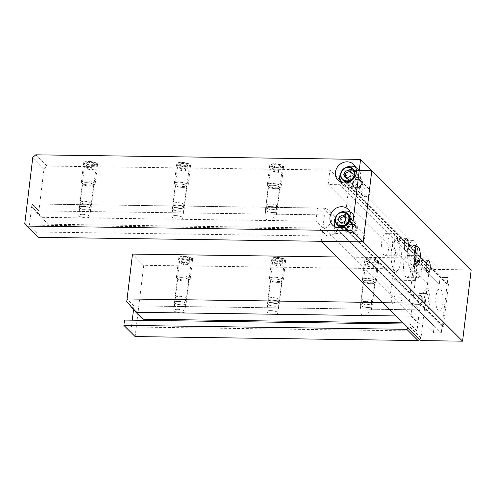 <?xml version="1.0" encoding="UTF-8"?>
<svg xmlns="http://www.w3.org/2000/svg" width="496" height="496" viewBox="0 0 496 496"><rect width="100%" height="100%" fill="white"/><g stroke="black" fill="none" stroke-linecap="round" stroke-linejoin="round"><path stroke-width="0.37" stroke-dasharray="2.48 1.86" d="M403.781 263.14A11.024 3.652 -89.2 0 1 407.365 255.552A11.024 3.652 -89.2 0 1 410.638 269.998A11.024 3.652 -89.2 0 1 407.055 277.593A11.024 3.652 -89.2 0 1 403.781 263.14M414.693 263.295A11.024 3.652 -89.2 0 1 418.277 255.7A11.024 3.652 -89.2 0 1 421.557 270.153A11.024 3.652 -89.2 0 1 417.967 277.741A11.024 3.652 -89.2 0 1 414.693 263.295M416.181 264.783A6.243 2.071 -89.2 0 1 418.209 260.481A6.243 2.071 -89.2 0 1 420.069 268.665A6.243 2.071 -89.2 0 1 418.035 272.967A6.243 2.071 -89.2 0 1 416.181 264.783M381.827 241.211A11.024 3.652 -89.2 0 1 385.411 233.616A11.024 3.652 -89.2 0 1 388.69 248.062A11.024 3.652 -89.2 0 1 385.101 255.657A11.024 3.652 -89.2 0 1 381.827 241.211M392.739 241.36A11.024 3.652 -89.2 0 1 396.329 233.771A11.024 3.652 -89.2 0 1 399.602 248.217A11.024 3.652 -89.2 0 1 396.019 255.812A11.024 3.652 -89.2 0 1 392.739 241.36M394.227 242.848A6.243 2.071 -89.2 0 1 396.261 238.545A6.243 2.071 -89.2 0 1 398.114 246.729A6.243 2.071 -89.2 0 1 396.081 251.032A6.243 2.071 -89.2 0 1 394.227 242.848M391.431 250.802A15.432 5.115 -89.2 0 1 396.453 240.176A15.432 5.115 -89.2 0 1 401.035 260.4A15.432 5.115 -89.2 0 1 396.019 271.033A15.432 5.115 -89.2 0 1 391.431 250.802M408.065 251.038A15.432 5.115 -89.2 0 1 413.087 240.411A15.432 5.115 -89.2 0 1 417.669 260.636A15.432 5.115 -89.2 0 1 412.653 271.262A15.432 5.115 -89.2 0 1 408.065 251.038M414.935 262.613A9.381 3.112 -89.2 0 1 412.74 265.217A9.381 3.112 -89.2 0 1 409.95 252.923A9.381 3.112 -89.2 0 1 413.001 246.456A9.381 3.112 -89.2 0 1 415.127 249.122M359.885 241.571A4.582 4.117 -45 0 0 364.275 238.799A4.582 4.117 -45 0 0 363.649 233.976A4.582 4.117 -45 0 0 360.939 232.86A4.582 4.117 -45 0 0 356.55 235.631A4.582 4.117 -45 0 0 357.176 240.455A4.582 4.117 -45 0 0 359.885 241.571M351.156 232.847A4.582 4.117 -45 0 0 355.545 230.082A4.582 4.117 -45 0 0 354.925 225.252A4.582 4.117 -45 0 0 352.21 224.136A4.582 4.117 -45 0 0 347.82 226.908A4.582 4.117 -45 0 0 348.446 231.737A4.582 4.117 -45 0 0 351.156 232.847M365.316 196.701A4.582 4.117 -45 0 0 369.706 193.936A4.582 4.117 -45 0 0 369.08 189.106A4.582 4.117 -45 0 0 366.37 187.996A4.582 4.117 -45 0 0 361.981 190.762A4.582 4.117 -45 0 0 362.601 195.591A4.582 4.117 -45 0 0 365.316 196.701M356.587 187.984A4.582 4.117 -45 0 0 360.976 185.213A4.582 4.117 -45 0 0 360.35 180.389A4.582 4.117 -45 0 0 357.641 179.273A4.582 4.117 -45 0 0 353.251 182.044A4.582 4.117 -45 0 0 353.871 186.868A4.582 4.117 -45 0 0 356.587 187.984M321.272 241.285L323.026 226.771L334.812 226.932L334.019 233.529L341.874 233.641L342.674 227.044L343.982 227.063L349.091 184.834L347.783 184.816L348.583 178.219L340.721 178.107L339.927 184.71L328.135 184.543L329.89 170.029L371.808 170.618L46.959 166.048L35.724 154.82M420.664 340.591L422.418 326.077L323.026 226.771M390.439 294.122L402.231 294.289L401.431 300.886L409.287 300.998L415.995 245.576L408.134 245.464L407.34 252.061L395.548 251.9L390.439 294.122L422.418 326.077L434.205 326.238L334.812 226.932M402.231 294.289L434.205 326.238L433.411 332.835L441.266 332.946L442.066 326.349L443.374 326.368L448.483 284.14L447.175 284.121L447.975 277.524L440.113 277.413L439.313 284.016L427.527 283.848L422.418 326.077L434.205 326.238L433.411 332.835L334.019 233.529M401.431 300.886L433.411 332.835L441.266 332.946L341.874 233.641M442.066 326.349L342.674 227.044M443.374 326.368L343.982 227.063M448.483 284.14L349.091 184.834M447.175 284.121L347.783 184.816M409.287 300.998L441.266 332.946L447.975 277.524L348.583 178.219M415.995 245.576L447.975 277.524L440.113 277.413L340.721 178.107M408.134 245.464L440.113 277.413L439.313 284.016L339.927 184.71M407.34 252.061L439.313 284.016L427.527 283.848L328.135 184.543M395.548 251.9L427.527 283.848L429.282 269.334L329.89 170.029M429.282 269.334L471.2 269.923M438.16 310.614A11.11 3.683 90.8 0 0 439.276 311.166A11.11 3.683 90.8 0 0 443.046 301.828A11.11 3.683 90.8 0 0 440.715 289.497A11.11 3.683 90.8 0 0 439.592 288.951A11.11 3.683 90.8 0 0 435.823 298.282A11.11 3.683 90.8 0 0 438.16 310.614M425.06 310.428A11.11 3.683 90.8 0 0 426.182 310.98A11.11 3.683 90.8 0 0 429.951 301.649A11.11 3.683 90.8 0 0 427.614 289.317A11.11 3.683 90.8 0 0 426.492 288.765A11.11 3.683 90.8 0 0 422.722 298.096A11.11 3.683 90.8 0 0 425.06 310.428M425.618 305.809A6.25 2.071 90.8 0 0 426.25 306.119A6.25 2.071 90.8 0 0 428.37 300.867A6.25 2.071 90.8 0 0 427.056 293.936A6.25 2.071 90.8 0 0 426.424 293.626A6.25 2.071 90.8 0 0 424.303 298.871A6.25 2.071 90.8 0 0 425.618 305.809M419.07 305.716A6.25 2.071 90.8 0 0 419.697 306.026A6.25 2.071 90.8 0 0 421.817 300.781A6.25 2.071 90.8 0 0 420.503 293.843A6.25 2.071 90.8 0 0 419.876 293.533A6.25 2.071 90.8 0 0 417.756 298.784A6.25 2.071 90.8 0 0 419.07 305.716M396.112 271.244A4.582 1.519 -89.2 0 1 397.079 276.334A4.582 1.519 -89.2 0 1 395.523 280.184A4.582 1.519 -89.2 0 1 395.058 279.955A4.582 1.519 -89.2 0 1 394.097 274.871A4.582 1.519 -89.2 0 1 395.653 271.021A4.582 1.519 -89.2 0 1 396.112 271.244M415.76 271.523A4.582 1.519 -89.2 0 1 416.727 276.607A4.582 1.519 -89.2 0 1 415.171 280.457A4.582 1.519 -89.2 0 1 414.706 280.234A4.582 1.519 -89.2 0 1 413.745 275.144A4.582 1.519 -89.2 0 1 415.301 271.293A4.582 1.519 -89.2 0 1 415.76 271.523M362.75 183.452A6.25 5.611 -45 0 0 361.268 178.951A6.25 5.611 -45 0 0 355.068 177.928A6.25 5.611 -45 0 0 350.957 183.284A6.25 5.611 -45 0 0 352.439 187.792A6.25 5.611 -45 0 0 358.639 188.809A6.25 5.611 -45 0 0 362.75 183.452M352.526 183.563A4.861 4.365 135 0 1 357.672 179.006A4.861 4.365 135 0 1 361.702 183.694A4.861 4.365 135 0 1 356.556 188.251A4.861 4.365 135 0 1 352.526 183.563M356.091 176.805A6.25 5.611 -45 0 0 354.615 172.298A6.25 5.611 -45 0 0 348.415 171.281A6.25 5.611 -45 0 0 344.305 176.638A6.25 5.611 -45 0 0 345.78 181.139A6.25 5.611 -45 0 0 351.986 182.162A6.25 5.611 -45 0 0 356.091 176.805M340.566 182.044A11.11 9.976 -45 0 0 342.345 184.58A11.11 9.976 -45 0 0 353.375 186.391A11.11 9.976 -45 0 0 360.679 176.867A11.11 9.976 -45 0 0 358.05 168.863A11.11 9.976 -45 0 0 355.514 167.078M346.233 167.419A11.11 9.976 -45 0 0 340.895 172.763M357.318 228.315A6.25 5.611 -45 0 0 355.843 223.814A6.25 5.611 -45 0 0 349.637 222.797A6.25 5.611 -45 0 0 345.532 228.154A6.25 5.611 -45 0 0 347.008 232.655A6.25 5.611 -45 0 0 353.208 233.672A6.25 5.611 -45 0 0 357.318 228.315M347.095 228.427A4.861 4.365 135 0 1 352.241 223.876A4.861 4.365 135 0 1 356.271 228.557A4.861 4.365 135 0 1 351.125 233.114A4.861 4.365 135 0 1 347.095 228.427M350.666 221.669A6.25 5.611 -45 0 0 349.184 217.167A6.25 5.611 -45 0 0 342.984 216.144A6.25 5.611 -45 0 0 338.873 221.501A6.25 5.611 -45 0 0 340.355 226.002A6.25 5.611 -45 0 0 346.555 227.025A6.25 5.611 -45 0 0 350.666 221.669M335.135 226.908A11.11 9.976 -45 0 0 336.92 229.443A11.11 9.976 -45 0 0 347.944 231.254A11.11 9.976 -45 0 0 355.248 221.731A11.11 9.976 -45 0 0 352.619 213.726A11.11 9.976 -45 0 0 350.083 211.947M340.802 212.282A11.11 9.976 -45 0 0 335.463 217.626M271.157 165.794A5.834 1.686 6.9 0 1 270.872 165.174A5.834 1.686 6.9 0 1 275.838 164.102A5.834 1.686 6.9 0 1 282.162 165.949A5.834 1.686 6.9 0 1 282.447 166.575A5.834 1.686 6.9 0 1 277.481 167.642A5.834 1.686 6.9 0 1 271.157 165.794M265.732 210.664A5.834 1.686 6.9 0 1 265.441 210.037A5.834 1.686 6.9 0 1 270.413 208.965A5.834 1.686 6.9 0 1 276.731 210.812A5.834 1.686 6.9 0 1 277.022 211.439A5.834 1.686 6.9 0 1 272.05 212.511A5.834 1.686 6.9 0 1 265.732 210.664M178.157 164.486A5.834 1.686 6.9 0 1 177.872 163.866A5.834 1.686 6.9 0 1 182.838 162.793A5.834 1.686 6.9 0 1 189.162 164.641A5.834 1.686 6.9 0 1 189.447 165.267A5.834 1.686 6.9 0 1 184.475 166.334A5.834 1.686 6.9 0 1 178.157 164.486M172.726 209.355A5.834 1.686 6.9 0 1 172.441 208.729A5.834 1.686 6.9 0 1 177.413 207.657A5.834 1.686 6.9 0 1 183.731 209.504A5.834 1.686 6.9 0 1 184.016 210.13A5.834 1.686 6.9 0 1 179.05 211.203A5.834 1.686 6.9 0 1 172.726 209.355M85.157 163.178A5.834 1.686 6.9 0 1 84.866 162.558A5.834 1.686 6.9 0 1 89.838 161.485A5.834 1.686 6.9 0 1 96.162 163.333A5.834 1.686 6.9 0 1 96.447 163.959A5.834 1.686 6.9 0 1 91.475 165.025A5.834 1.686 6.9 0 1 85.157 163.178M79.726 208.047A5.834 1.686 6.9 0 1 79.441 207.421A5.834 1.686 6.9 0 1 84.407 206.348A5.834 1.686 6.9 0 1 90.731 208.196A5.834 1.686 6.9 0 1 91.016 208.822A5.834 1.686 6.9 0 1 86.05 209.895A5.834 1.686 6.9 0 1 79.726 208.047M29.444 225.079L320.236 229.171A11.11 9.976 135 0 0 331.991 218.761A11.11 9.976 135 0 0 329.363 210.757A11.11 9.976 135 0 0 322.791 208.06L31.998 203.968L317.552 207.985L315.952 221.179L40.877 217.31L31.676 206.609L31.998 203.968L38.911 210.874L324.465 214.892L322.865 228.086L47.79 224.217L38.589 213.516L38.911 210.874L329.704 214.966A11.11 9.976 135 0 1 336.276 217.663A11.11 9.976 135 0 1 338.904 225.668A11.11 9.976 135 0 1 327.149 236.077L36.357 231.992L29.444 225.079L31.998 203.968L38.911 210.874L44.02 168.652L32.786 157.424M38.335 237.305L24.8 223.405M36.034 234.627L36.357 231.992M44.02 168.652L46.959 166.048M392.801 303.763A4.582 1.519 90.8 0 0 393.26 303.986A4.582 1.519 90.8 0 0 394.816 300.142A4.582 1.519 90.8 0 0 393.855 295.052A4.582 1.519 90.8 0 0 393.39 294.829A4.582 1.519 90.8 0 0 392.454 295.759A4.582 1.519 90.8 0 0 392.355 303.031A4.582 1.519 90.8 0 0 392.801 303.763M419.263 304.135A4.582 1.519 90.8 0 0 419.721 304.364A4.582 1.519 90.8 0 0 421.278 300.514A4.582 1.519 90.8 0 0 420.317 295.424A4.582 1.519 90.8 0 0 419.852 295.201A4.582 1.519 90.8 0 0 418.295 299.045A4.582 1.519 90.8 0 0 419.263 304.135M284.233 259.631A5.834 1.686 6.9 0 1 284.518 260.251A5.834 1.686 6.9 0 1 279.546 261.324A5.834 1.686 6.9 0 1 273.228 259.476A5.834 1.686 6.9 0 1 272.936 258.85A5.834 1.686 6.9 0 1 277.909 257.784A5.834 1.686 6.9 0 1 284.233 259.631M278.802 304.494A5.834 1.686 6.9 0 1 279.087 305.121A5.834 1.686 6.9 0 1 274.121 306.187A5.834 1.686 6.9 0 1 267.797 304.339A5.834 1.686 6.9 0 1 267.511 303.719A5.834 1.686 6.9 0 1 272.478 302.647A5.834 1.686 6.9 0 1 278.802 304.494M191.227 258.323A5.834 1.686 6.9 0 1 191.518 258.943A5.834 1.686 6.9 0 1 186.546 260.016A5.834 1.686 6.9 0 1 180.228 258.168A5.834 1.686 6.9 0 1 179.936 257.542A5.834 1.686 6.9 0 1 184.909 256.475A5.834 1.686 6.9 0 1 191.227 258.323M185.802 303.186A5.834 1.686 6.9 0 1 186.087 303.812A5.834 1.686 6.9 0 1 181.114 304.879A5.834 1.686 6.9 0 1 174.797 303.031A5.834 1.686 6.9 0 1 174.511 302.411A5.834 1.686 6.9 0 1 179.478 301.339A5.834 1.686 6.9 0 1 185.802 303.186M377.233 260.939A5.834 1.686 6.9 0 1 377.518 261.559A5.834 1.686 6.9 0 1 372.552 262.632A5.834 1.686 6.9 0 1 366.228 260.784A5.834 1.686 6.9 0 1 365.943 260.158A5.834 1.686 6.9 0 1 370.909 259.092A5.834 1.686 6.9 0 1 377.233 260.939M371.802 305.803A5.834 1.686 6.9 0 1 372.093 306.429A5.834 1.686 6.9 0 1 367.121 307.495A5.834 1.686 6.9 0 1 360.797 305.648A5.834 1.686 6.9 0 1 360.511 305.028A5.834 1.686 6.9 0 1 365.484 303.955A5.834 1.686 6.9 0 1 371.802 305.803M132.246 320.174L131.428 326.976L416.981 330.993L419.535 309.882L412.616 302.969L417.731 260.747L415.431 258.069L426.665 269.297L143.728 265.317L135.11 336.573M132.494 254.088L143.728 265.317M415.431 258.069L336.964 256.965M404.06 324L410.062 324.086L409.746 326.721L420.98 337.95L428.966 271.969L426.665 269.297M408.177 328.116L409.746 326.721M419.411 339.338L420.98 337.95M416.981 330.993L410.062 324.086M417.731 260.747L428.966 271.969M131.428 326.976L124.508 320.069M142.86 319.207L133.66 308.5L133.982 305.865L419.535 309.882L133.982 305.865L133.542 309.498M133.982 305.865L127.069 298.958L133.982 305.865M411.023 316.169L417.936 323.076L419.535 309.882L412.616 302.969L382.59 302.548L412.616 302.969L411.023 316.169L396.006 315.958M178.572 301.382A5.555 1.606 6.9 0 1 185.814 303.775A5.555 1.606 6.9 0 1 182.026 304.835A5.555 1.606 6.9 0 1 174.784 302.442A5.555 1.606 6.9 0 1 178.572 301.382M177.611 309.299A5.555 1.606 6.9 0 1 184.853 311.693A5.555 1.606 6.9 0 1 181.071 312.753A5.555 1.606 6.9 0 1 173.829 310.36A5.555 1.606 6.9 0 1 177.611 309.299M271.572 302.69A5.555 1.606 6.9 0 1 278.814 305.083A5.555 1.606 6.9 0 1 275.026 306.144A5.555 1.606 6.9 0 1 267.784 303.75A5.555 1.606 6.9 0 1 271.572 302.69M270.611 310.608A5.555 1.606 6.9 0 1 277.853 313.001A5.555 1.606 6.9 0 1 274.071 314.061A5.555 1.606 6.9 0 1 266.829 311.668A5.555 1.606 6.9 0 1 270.611 310.608M364.572 303.998A5.555 1.606 6.9 0 1 371.814 306.392A5.555 1.606 6.9 0 1 368.032 307.452A5.555 1.606 6.9 0 1 360.784 305.059A5.555 1.606 6.9 0 1 364.572 303.998M363.611 311.916A5.555 1.606 6.9 0 1 370.859 314.309A5.555 1.606 6.9 0 1 367.071 315.369A5.555 1.606 6.9 0 1 359.829 312.976A5.555 1.606 6.9 0 1 363.611 311.916M417.936 323.076L402.919 322.865M133.66 308.5L126.747 301.593M83.502 206.392A5.555 1.606 6.9 0 1 90.743 208.791A5.555 1.606 6.9 0 1 86.955 209.851A5.555 1.606 6.9 0 1 79.713 207.452A5.555 1.606 6.9 0 1 83.502 206.392M82.541 214.309A5.555 1.606 6.9 0 1 89.782 216.709A5.555 1.606 6.9 0 1 86 217.769A5.555 1.606 6.9 0 1 78.759 215.369A5.555 1.606 6.9 0 1 82.541 214.309M176.502 207.7A5.555 1.606 6.9 0 1 183.743 210.099A5.555 1.606 6.9 0 1 179.955 211.16A5.555 1.606 6.9 0 1 172.713 208.76A5.555 1.606 6.9 0 1 176.502 207.7M175.541 215.617A5.555 1.606 6.9 0 1 182.782 218.017A5.555 1.606 6.9 0 1 179 219.077A5.555 1.606 6.9 0 1 171.759 216.678A5.555 1.606 6.9 0 1 175.541 215.617M269.502 209.008A5.555 1.606 6.9 0 1 276.743 211.408A5.555 1.606 6.9 0 1 272.961 212.468A5.555 1.606 6.9 0 1 265.72 210.068A5.555 1.606 6.9 0 1 269.502 209.008M268.547 216.926A5.555 1.606 6.9 0 1 275.788 219.325A5.555 1.606 6.9 0 1 272 220.385A5.555 1.606 6.9 0 1 264.759 217.986A5.555 1.606 6.9 0 1 268.547 216.926M324.465 214.892L317.552 207.985M322.865 228.086L315.952 221.179M47.79 224.217L40.877 217.31M38.589 213.516L31.676 206.609M182.348 302.194A5.555 1.606 6.9 0 1 175.107 299.801A5.555 1.606 6.9 0 1 178.889 298.741A5.555 1.606 6.9 0 1 186.13 301.14A5.555 1.606 6.9 0 1 182.348 302.194M184.903 281.083A5.555 1.606 6.9 0 1 177.661 278.69A5.555 1.606 6.9 0 1 181.443 277.63A5.555 1.606 6.9 0 1 188.685 280.023A5.555 1.606 6.9 0 1 184.903 281.083M179.378 296.279A4.997 1.445 6.9 0 1 185.901 298.431A4.997 1.445 6.9 0 1 182.491 299.386A4.997 1.445 6.9 0 1 175.975 297.228A4.997 1.445 6.9 0 1 179.378 296.279M179.062 298.914A4.997 1.445 6.9 0 1 185.578 301.072A4.997 1.445 6.9 0 1 182.175 302.027A4.997 1.445 6.9 0 1 175.652 299.869A4.997 1.445 6.9 0 1 179.062 298.914M269.44 302.368A5.555 1.606 6.9 0 1 268.107 301.109A5.555 1.606 6.9 0 1 271.789 300.049A5.555 1.606 6.9 0 1 277.803 301.19A5.555 1.606 6.9 0 1 279.13 302.448A5.555 1.606 6.9 0 1 275.447 303.509A5.555 1.606 6.9 0 1 269.44 302.368M271.994 281.257A5.555 1.606 6.9 0 1 270.661 279.998A5.555 1.606 6.9 0 1 274.344 278.938A5.555 1.606 6.9 0 1 280.358 280.073A5.555 1.606 6.9 0 1 281.691 281.331A5.555 1.606 6.9 0 1 278.002 282.391A5.555 1.606 6.9 0 1 271.994 281.257A5.555 1.606 -173.1 0 0 281.375 281.784A5.555 1.606 -173.1 0 0 280.358 280.073A5.555 1.606 -173.1 0 0 273.569 278.95A5.555 1.606 -173.1 0 0 270.859 280.513A5.555 1.606 -173.1 0 0 271.994 281.257M277.704 298.604A4.997 1.445 6.9 0 1 278.901 299.739A4.997 1.445 6.9 0 1 275.584 300.694A4.997 1.445 6.9 0 1 270.171 299.671A4.997 1.445 6.9 0 1 268.975 298.536A4.997 1.445 6.9 0 1 272.292 297.581A4.997 1.445 6.9 0 1 277.704 298.604M277.382 301.246A4.997 1.445 6.9 0 1 278.578 302.38A4.997 1.445 6.9 0 1 275.261 303.335A4.997 1.445 6.9 0 1 269.855 302.312A4.997 1.445 6.9 0 1 268.658 301.177A4.997 1.445 6.9 0 1 271.975 300.223A4.997 1.445 6.9 0 1 277.382 301.246M362.44 303.676A5.555 1.606 6.9 0 1 361.107 302.417A5.555 1.606 6.9 0 1 364.789 301.357A5.555 1.606 6.9 0 1 370.803 302.498A5.555 1.606 6.9 0 1 372.136 303.757A5.555 1.606 6.9 0 1 368.447 304.817A5.555 1.606 6.9 0 1 362.44 303.676M364.994 282.565A5.555 1.606 6.9 0 1 363.661 281.306A5.555 1.606 6.9 0 1 367.35 280.246A5.555 1.606 6.9 0 1 373.358 281.381A5.555 1.606 6.9 0 1 374.691 282.639A5.555 1.606 6.9 0 1 371.002 283.7A5.555 1.606 6.9 0 1 364.994 282.565A5.555 1.606 -173.1 0 0 374.375 283.092A5.555 1.606 -173.1 0 0 373.358 281.381A5.555 1.606 -173.1 0 0 366.575 280.259A5.555 1.606 -173.1 0 0 363.859 281.821A5.555 1.606 -173.1 0 0 364.994 282.565M370.704 299.913A4.997 1.445 6.9 0 1 371.901 301.047A4.997 1.445 6.9 0 1 368.584 302.002A4.997 1.445 6.9 0 1 363.177 300.979A4.997 1.445 6.9 0 1 361.975 299.844A4.997 1.445 6.9 0 1 365.292 298.89A4.997 1.445 6.9 0 1 370.704 299.913M370.382 302.554A4.997 1.445 6.9 0 1 371.585 303.688A4.997 1.445 6.9 0 1 368.268 304.643A4.997 1.445 6.9 0 1 362.855 303.62A4.997 1.445 6.9 0 1 361.658 302.486A4.997 1.445 6.9 0 1 364.975 301.531A4.997 1.445 6.9 0 1 370.382 302.554M91.041 205.933A5.555 1.606 6.9 0 1 91.059 206.15A5.555 1.606 6.9 0 1 85.715 207.117A5.555 1.606 6.9 0 1 80.054 205.028A5.555 1.606 6.9 0 1 80.036 204.817A5.555 1.606 6.9 0 1 85.38 203.85A5.555 1.606 6.9 0 1 91.041 205.933M93.595 184.822A5.555 1.606 6.9 0 1 93.614 185.039A5.555 1.606 6.9 0 1 88.269 186.006A5.555 1.606 6.9 0 1 82.609 183.917A5.555 1.606 6.9 0 1 82.59 183.7A5.555 1.606 6.9 0 1 87.935 182.733A5.555 1.606 6.9 0 1 93.595 184.822M80.922 202.436A4.997 1.445 6.9 0 1 80.904 202.244A4.997 1.445 6.9 0 1 85.715 201.37A4.997 1.445 6.9 0 1 90.811 203.248A4.997 1.445 6.9 0 1 90.83 203.447A4.997 1.445 6.9 0 1 86.019 204.315A4.997 1.445 6.9 0 1 80.922 202.436M80.606 205.077A4.997 1.445 6.9 0 1 80.588 204.879A4.997 1.445 6.9 0 1 85.399 204.011A4.997 1.445 6.9 0 1 90.489 205.89A4.997 1.445 6.9 0 1 90.508 206.082A4.997 1.445 6.9 0 1 85.696 206.956A4.997 1.445 6.9 0 1 80.606 205.077M174.369 207.384A5.555 1.606 6.9 0 1 173.036 206.125A5.555 1.606 6.9 0 1 176.719 205.065A5.555 1.606 6.9 0 1 182.733 206.2A5.555 1.606 6.9 0 1 184.066 207.458A5.555 1.606 6.9 0 1 180.377 208.518A5.555 1.606 6.9 0 1 174.369 207.384M176.923 186.267A5.555 1.606 6.9 0 1 175.59 185.008A5.555 1.606 6.9 0 1 179.273 183.948A5.555 1.606 6.9 0 1 185.287 185.089A5.555 1.606 6.9 0 1 186.62 186.347A5.555 1.606 6.9 0 1 182.931 187.407A5.555 1.606 6.9 0 1 176.923 186.267A5.555 1.606 -173.1 0 0 186.304 186.794A5.555 1.606 -173.1 0 0 185.287 185.089A5.555 1.606 -173.1 0 0 178.504 183.966A5.555 1.606 -173.1 0 0 175.789 185.523A5.555 1.606 -173.1 0 0 176.923 186.267M182.633 203.62A4.997 1.445 6.9 0 1 183.83 204.755A4.997 1.445 6.9 0 1 180.513 205.71A4.997 1.445 6.9 0 1 175.107 204.687A4.997 1.445 6.9 0 1 173.904 203.552A4.997 1.445 6.9 0 1 177.221 202.597A4.997 1.445 6.9 0 1 182.633 203.62M182.311 206.262A4.997 1.445 6.9 0 1 183.514 207.39A4.997 1.445 6.9 0 1 180.197 208.345A4.997 1.445 6.9 0 1 174.784 207.322A4.997 1.445 6.9 0 1 173.588 206.187A4.997 1.445 6.9 0 1 176.905 205.232A4.997 1.445 6.9 0 1 182.311 206.262M267.369 208.692A5.555 1.606 6.9 0 1 266.036 207.433A5.555 1.606 6.9 0 1 269.725 206.373A5.555 1.606 6.9 0 1 275.733 207.508A5.555 1.606 6.9 0 1 277.066 208.766A5.555 1.606 6.9 0 1 273.377 209.827A5.555 1.606 6.9 0 1 267.369 208.692M269.923 187.575A5.555 1.606 6.9 0 1 268.59 186.316A5.555 1.606 6.9 0 1 272.279 185.256A5.555 1.606 6.9 0 1 278.287 186.397A5.555 1.606 6.9 0 1 279.62 187.655A5.555 1.606 6.9 0 1 275.931 188.716A5.555 1.606 6.9 0 1 269.923 187.575A5.555 1.606 -173.1 0 0 279.304 188.102A5.555 1.606 -173.1 0 0 278.287 186.397A5.555 1.606 -173.1 0 0 271.504 185.275A5.555 1.606 -173.1 0 0 268.789 186.831A5.555 1.606 -173.1 0 0 269.923 187.575M275.633 204.929A4.997 1.445 6.9 0 1 276.83 206.063A4.997 1.445 6.9 0 1 273.513 207.018A4.997 1.445 6.9 0 1 268.107 205.995A4.997 1.445 6.9 0 1 266.904 204.86A4.997 1.445 6.9 0 1 270.227 203.906A4.997 1.445 6.9 0 1 275.633 204.929M275.317 207.57A4.997 1.445 6.9 0 1 276.514 208.698A4.997 1.445 6.9 0 1 273.197 209.653A4.997 1.445 6.9 0 1 267.784 208.63A4.997 1.445 6.9 0 1 266.588 207.495A4.997 1.445 6.9 0 1 269.905 206.541A4.997 1.445 6.9 0 1 275.317 207.57M350.17 216.182A7.638 6.857 -45 0 0 342.587 214.935A7.638 6.857 -45 0 0 337.565 221.483A7.638 6.857 -45 0 0 339.369 226.988M340.337 227.776A7.638 6.857 -45 0 0 347.572 227.943A7.638 6.857 -45 0 0 351.974 221.687A7.638 6.857 -45 0 0 350.957 217.149M347.752 228.439A4.166 3.739 -45 0 0 348.738 231.44A4.166 3.739 -45 0 0 352.873 232.122A4.166 3.739 -45 0 0 355.613 228.551A4.166 3.739 -45 0 0 354.628 225.544A4.166 3.739 -45 0 0 350.492 224.868A4.166 3.739 -45 0 0 347.752 228.439M340.839 221.532A4.166 3.739 -45 0 0 341.825 224.533A4.166 3.739 -45 0 0 345.96 225.209A4.166 3.739 -45 0 0 348.7 221.638A4.166 3.739 -45 0 0 347.715 218.637A4.166 3.739 -45 0 0 343.579 217.961A4.166 3.739 -45 0 0 340.839 221.532M339.878 221.793L339.828 222.22L342.99 224.254L346.636 222.326L345.34 221.03M342.99 224.254L341.694 222.958M339.828 222.22L338.526 220.925M346.636 222.326L347.119 218.364L345.774 217.496M347.119 218.364L345.824 217.068M355.595 171.318A7.638 6.857 -45 0 0 348.018 170.072A7.638 6.857 -45 0 0 342.996 176.619A7.638 6.857 -45 0 0 344.801 182.125M345.768 182.912A7.638 6.857 -45 0 0 353.003 183.074A7.638 6.857 -45 0 0 357.405 176.824A7.638 6.857 -45 0 0 356.382 172.286M353.183 183.576A4.166 3.739 -45 0 0 354.169 186.577A4.166 3.739 -45 0 0 358.304 187.252A4.166 3.739 -45 0 0 361.045 183.681A4.166 3.739 -45 0 0 360.059 180.68A4.166 3.739 -45 0 0 355.923 180.005A4.166 3.739 -45 0 0 353.183 183.576M346.27 176.663A4.166 3.739 -45 0 0 347.256 179.664A4.166 3.739 -45 0 0 351.391 180.346A4.166 3.739 -45 0 0 354.125 176.774A4.166 3.739 -45 0 0 353.146 173.774A4.166 3.739 -45 0 0 349.01 173.092A4.166 3.739 -45 0 0 346.27 176.663M345.309 176.923L345.253 177.351L348.415 179.385L352.067 177.456L350.771 176.161M348.415 179.385L347.119 178.089M345.253 177.351L343.957 176.055M352.067 177.456L352.551 173.495L351.199 172.627M352.551 173.495L351.255 172.199M187.358 278.764A5.555 1.606 -173.1 0 0 180.569 277.642A5.555 1.606 -173.1 0 0 177.859 279.205A5.555 1.606 -173.1 0 0 178.988 279.949A5.555 1.606 -173.1 0 0 188.368 280.476A5.555 1.606 -173.1 0 0 187.358 278.764M178.107 278.777A6.944 2.009 6.9 0 1 176.688 277.847A6.944 2.009 6.9 0 1 176.44 277.202A6.944 2.009 6.9 0 1 181.046 275.875A6.944 2.009 6.9 0 1 188.561 277.301A6.944 2.009 6.9 0 1 190.222 278.87A6.944 2.009 6.9 0 1 189.832 279.434A6.944 2.009 6.9 0 1 178.107 278.777M190.954 257.505A6.944 2.009 -173.1 0 0 183.439 256.085A6.944 2.009 -173.1 0 0 178.833 257.412A6.944 2.009 -173.1 0 0 180.501 258.98A6.944 2.009 -173.1 0 0 188.015 260.406A6.944 2.009 -173.1 0 0 192.622 259.079A6.944 2.009 -173.1 0 0 190.954 257.505M187.234 257.331L189.67 258.521L188.17 259.439L184.221 259.16L181.784 257.963L183.291 257.052L187.234 257.331L186.595 262.607L189.032 263.804L187.531 264.715L183.582 264.436L181.145 263.246L182.652 262.328L186.595 262.607M182.652 262.328L183.291 257.052M181.145 263.246L181.784 257.963M183.582 264.436L184.221 259.16M187.531 264.715L188.17 259.439M189.032 263.804L189.67 258.521M271.107 280.085A6.944 2.009 6.9 0 1 269.688 279.155A6.944 2.009 6.9 0 1 269.44 278.51A6.944 2.009 6.9 0 1 274.046 277.183A6.944 2.009 6.9 0 1 281.561 278.609A6.944 2.009 6.9 0 1 283.228 280.178A6.944 2.009 6.9 0 1 282.832 280.742A6.944 2.009 6.9 0 1 271.107 280.085M283.96 258.813A6.944 2.009 -173.1 0 0 276.446 257.393A6.944 2.009 -173.1 0 0 271.839 258.72A6.944 2.009 -173.1 0 0 273.501 260.288A6.944 2.009 -173.1 0 0 281.015 261.714A6.944 2.009 -173.1 0 0 285.622 260.388A6.944 2.009 -173.1 0 0 283.96 258.813M280.234 258.639L282.677 259.83L281.17 260.747L277.221 260.468L274.784 259.272L276.291 258.36L280.234 258.639L279.595 263.915L282.038 265.112L280.531 266.023L276.582 265.744L274.145 264.554L275.652 263.636L279.595 263.915M275.652 263.636L276.291 258.36M274.145 264.554L274.784 259.272M276.582 265.744L277.221 260.468M280.531 266.023L281.17 260.747M282.038 265.112L282.677 259.83M364.107 281.393A6.944 2.009 6.9 0 1 362.694 280.463A6.944 2.009 6.9 0 1 362.44 279.818A6.944 2.009 6.9 0 1 367.052 278.492A6.944 2.009 6.9 0 1 374.561 279.918A6.944 2.009 6.9 0 1 376.228 281.486A6.944 2.009 6.9 0 1 375.832 282.05A6.944 2.009 6.9 0 1 364.107 281.393M376.96 260.121A6.944 2.009 -173.1 0 0 369.446 258.701A6.944 2.009 -173.1 0 0 364.839 260.028A6.944 2.009 -173.1 0 0 366.501 261.597A6.944 2.009 -173.1 0 0 374.015 263.023A6.944 2.009 -173.1 0 0 378.622 261.696A6.944 2.009 -173.1 0 0 376.96 260.121M373.234 259.947L375.677 261.138L374.17 262.055L370.227 261.776L367.784 260.58L369.291 259.668L373.234 259.947L372.595 265.224L375.038 266.42L373.531 267.332L369.588 267.053L367.145 265.862L368.652 264.945L372.595 265.224M368.652 264.945L369.291 259.668M367.145 265.862L367.784 260.58M369.588 267.053L370.227 261.776M373.531 267.332L374.17 262.055M375.038 266.42L375.677 261.138M92.237 185.895A5.555 1.606 -173.1 0 0 93.298 185.485A5.555 1.606 -173.1 0 0 90.904 183.284A5.555 1.606 -173.1 0 0 83.967 182.844A5.555 1.606 -173.1 0 0 82.789 184.214A5.555 1.606 -173.1 0 0 86.868 185.808A5.555 1.606 -173.1 0 0 92.237 185.895M83.092 181.139A6.944 2.009 6.9 0 1 90.811 181.455A6.944 2.009 6.9 0 1 95.158 183.886A6.944 2.009 6.9 0 1 94.761 184.45A6.944 2.009 6.9 0 1 93.434 184.958A6.944 2.009 6.9 0 1 86.719 184.847A6.944 2.009 6.9 0 1 81.617 182.857A6.944 2.009 6.9 0 1 81.369 182.218A6.944 2.009 6.9 0 1 83.092 181.139M95.827 165.168A6.944 2.009 -173.1 0 0 97.551 164.089A6.944 2.009 -173.1 0 0 93.211 161.659A6.944 2.009 -173.1 0 0 85.486 161.349A6.944 2.009 -173.1 0 0 83.762 162.421A6.944 2.009 -173.1 0 0 88.108 164.852A6.944 2.009 -173.1 0 0 95.827 165.168M94.513 163.971L91.735 164.498L87.873 163.785L86.8 162.539L89.584 162.012L93.44 162.731L94.513 163.971L93.874 169.254L91.097 169.775L87.234 169.062L86.161 167.815L88.945 167.295L92.802 168.008L93.874 169.254M92.802 168.008L93.44 162.731M88.945 167.295L89.584 162.012M86.161 167.815L86.8 162.539M87.234 169.062L87.873 163.785M91.097 169.775L91.735 164.498M176.037 185.095A6.944 2.009 6.9 0 1 174.623 184.165A6.944 2.009 6.9 0 1 174.369 183.526A6.944 2.009 6.9 0 1 178.975 182.199A6.944 2.009 6.9 0 1 186.49 183.619A6.944 2.009 6.9 0 1 188.158 185.194A6.944 2.009 6.9 0 1 187.761 185.758A6.944 2.009 6.9 0 1 176.037 185.095M188.889 163.823A6.944 2.009 -173.1 0 0 181.375 162.403A6.944 2.009 -173.1 0 0 176.768 163.73A6.944 2.009 -173.1 0 0 178.43 165.304A6.944 2.009 -173.1 0 0 185.944 166.724A6.944 2.009 -173.1 0 0 190.551 165.397A6.944 2.009 -173.1 0 0 188.889 163.823M185.163 163.649L187.606 164.846L186.099 165.757L182.156 165.478L179.713 164.288L181.22 163.37L185.163 163.649L184.524 168.931L186.967 170.122L185.461 171.033L181.511 170.754L179.075 169.564L180.581 168.652L184.524 168.931M180.581 168.652L181.22 163.37M179.075 169.564L179.713 164.288M181.511 170.754L182.156 165.478M185.461 171.033L186.099 165.757M186.967 170.122L187.606 164.846M269.037 186.403A6.944 2.009 6.9 0 1 267.623 185.473A6.944 2.009 6.9 0 1 267.375 184.834A6.944 2.009 6.9 0 1 271.982 183.508A6.944 2.009 6.9 0 1 279.49 184.927A6.944 2.009 6.9 0 1 281.158 186.502A6.944 2.009 6.9 0 1 280.761 187.066A6.944 2.009 6.9 0 1 269.037 186.403M281.889 165.131A6.944 2.009 -173.1 0 0 274.375 163.711A6.944 2.009 -173.1 0 0 269.768 165.038A6.944 2.009 -173.1 0 0 271.43 166.613A6.944 2.009 -173.1 0 0 278.944 168.032A6.944 2.009 -173.1 0 0 283.551 166.706A6.944 2.009 -173.1 0 0 281.889 165.131M278.163 164.957L280.606 166.154L279.099 167.065L275.156 166.786L272.713 165.596L274.22 164.678L278.163 164.957L277.524 170.24L279.967 171.43L278.461 172.341L274.517 172.062L272.075 170.872L273.581 169.961L277.524 170.24M273.581 169.961L274.22 164.678M272.075 170.872L272.713 165.596M274.517 172.062L275.156 166.786M278.461 172.341L279.099 167.065M279.967 171.43L280.606 166.154M320.236 229.171L327.149 236.077M322.791 208.06L329.704 214.966M418.277 255.7L407.365 255.552M428.259 260.623L418.209 260.481M396.329 233.771L385.411 233.616M406.305 238.688L396.261 238.545M413.087 240.411L396.453 240.176M417.322 246.518L413.001 246.456M363.649 233.976L354.925 225.252M369.08 189.106L360.35 180.389M362.601 195.591L353.871 186.868M357.176 240.455L348.446 231.737M417.062 265.279L412.74 265.217M412.653 271.262L396.019 271.033M406.131 251.174L396.081 251.032M396.019 255.812L385.101 255.657M428.079 273.104L418.035 272.967M417.967 277.741L407.055 277.593M426.182 310.98L439.276 311.166M419.697 306.026L426.25 306.119M415.171 280.457L395.523 280.184M415.301 271.293L395.653 271.021M419.876 293.533L426.424 293.626M426.492 288.765L439.592 288.951M361.268 178.951L354.615 172.298M358.05 168.863L353.729 164.542M355.843 223.814L349.184 217.167M352.619 213.726L348.297 209.411M265.441 210.037L270.872 165.174M172.441 208.729L177.872 163.866M79.441 207.421L84.866 162.558M329.363 210.757L336.276 217.663M91.016 208.822L96.447 163.959M184.016 210.13L189.447 165.267M277.022 211.439L282.447 166.575M336.92 229.443L332.599 225.128M347.008 232.655L340.355 226.002M342.345 184.58L338.024 180.259M352.439 187.792L345.78 181.139M393.26 303.986L419.721 304.364M279.087 305.121L284.518 260.251M186.087 303.812L191.518 258.943M372.093 306.429L377.518 261.559M360.511 305.028L365.943 260.158M174.511 302.411L179.936 257.542M267.511 303.719L272.936 258.85M393.39 294.829L419.852 295.201M392.454 295.759L390.829 299.373L392.355 303.031M184.853 311.693L185.814 303.775M277.853 313.001L278.814 305.083M370.859 314.309L371.814 306.392M359.829 312.976L360.784 305.059M266.829 311.668L267.784 303.75M173.829 310.36L174.784 302.442M89.782 216.709L90.743 208.791M182.782 218.017L183.743 210.099M275.788 219.325L276.743 211.408M264.759 217.986L265.72 210.068M171.759 216.678L172.713 208.76M78.759 215.369L79.713 207.452M175.107 299.801L177.661 278.69M185.578 301.072L185.901 298.431M175.652 299.869L175.975 297.228M186.13 301.14L188.685 280.023M268.107 301.109L270.661 279.998M278.578 302.38L278.901 299.739M268.658 301.177L268.975 298.536M279.13 302.448L281.691 281.331M361.107 302.417L363.661 281.306M371.585 303.688L371.901 301.047M361.658 302.486L361.975 299.844M372.136 303.757L374.691 282.639M91.059 206.15L93.614 185.039M80.588 204.879L80.904 202.244M90.508 206.082L90.83 203.447M80.036 204.817L82.59 183.7M173.036 206.125L175.59 185.008M183.514 207.39L183.83 204.755M173.588 206.187L173.904 203.552M184.066 207.458L186.62 186.347M266.036 207.433L268.59 186.316M276.514 208.698L276.83 206.063M266.588 207.495L266.904 204.86M277.066 208.766L279.62 187.655M348.738 231.44L341.825 224.533M354.628 225.544L347.715 218.637M354.169 186.577L347.256 179.664M360.059 180.68L353.146 173.774M177.859 279.205L176.688 277.847M176.44 277.202L178.833 257.412M190.222 278.87L192.622 259.079M188.368 280.476L189.832 279.434M270.859 280.513L269.688 279.155M269.44 278.51L271.839 258.72M283.228 280.178L285.622 260.388M281.375 281.784L282.832 280.742M363.859 281.821L362.694 280.463M362.44 279.818L364.839 260.028M376.228 281.486L378.622 261.696M374.375 283.092L375.832 282.05M93.298 185.485L94.761 184.45M95.158 183.886L97.551 164.089M81.369 182.218L83.762 162.421M82.789 184.214L81.617 182.857M175.789 185.523L174.623 184.165M174.369 183.526L176.768 163.73M188.158 185.194L190.551 165.397M186.304 186.794L187.761 185.758M268.789 186.831L267.623 185.473M267.375 184.834L269.768 165.038M281.158 186.502L283.551 166.706M279.304 188.102L280.761 187.066"/><path stroke-width="0.74" d="M426.225 264.926A6.243 2.071 -89.2 0 1 428.259 260.623A6.243 2.071 -89.2 0 1 430.113 268.807A6.243 2.071 -89.2 0 1 428.079 273.104A6.243 2.071 -89.2 0 1 426.225 264.926M404.271 242.99A6.243 2.071 -89.2 0 1 406.305 238.688A6.243 2.071 -89.2 0 1 408.158 246.872A6.243 2.071 -89.2 0 1 406.131 251.174A6.243 2.071 -89.2 0 1 404.271 242.99M415.127 249.122A9.381 3.112 -89.2 0 1 415.791 258.757A9.381 3.112 -89.2 0 1 414.935 262.613M414.272 252.979A9.381 3.112 -89.2 0 1 417.322 246.518A9.381 3.112 -89.2 0 1 420.112 258.813A9.381 3.112 -89.2 0 1 417.062 265.279A9.381 3.112 -89.2 0 1 414.272 252.979M462.576 341.18L471.2 269.923L371.808 170.618L363.184 241.874L321.272 241.285L420.664 340.591L462.576 341.18L363.184 241.874L38.335 237.305L24.8 223.405L32.786 157.424L35.724 154.82L360.573 159.39L351.949 230.646L27.1 226.077M356.357 172.552A11.11 9.976 -45 0 0 353.729 164.542A11.11 9.976 -45 0 0 342.705 162.731A11.11 9.976 -45 0 0 335.395 172.255A11.11 9.976 -45 0 0 338.024 180.259A11.11 9.976 -45 0 0 349.054 182.075A11.11 9.976 -45 0 0 356.357 172.552M355.514 167.078A11.11 9.976 -45 0 0 346.233 167.419M340.895 172.763A11.11 9.976 -45 0 0 339.717 176.57A11.11 9.976 -45 0 0 340.566 182.044M350.926 217.415A11.11 9.976 -45 0 0 348.297 209.411A11.11 9.976 -45 0 0 337.274 207.595A11.11 9.976 -45 0 0 329.97 217.118A11.11 9.976 -45 0 0 332.599 225.128A11.11 9.976 -45 0 0 343.623 226.939A11.11 9.976 -45 0 0 350.926 217.415M350.083 211.947A11.11 9.976 -45 0 0 340.802 212.282M335.463 217.626A11.11 9.976 -45 0 0 334.292 221.439A11.11 9.976 -45 0 0 335.135 226.908M351.949 230.646L363.184 241.874L371.808 170.618L360.573 159.39M336.964 256.965L132.494 254.088L127.069 298.958L382.59 302.548L127.069 298.958L126.747 301.593L135.947 312.3L396.006 315.958M408.177 328.116L406.807 329.325L123.87 325.345L124.508 320.069L404.06 324M123.87 325.345L135.11 336.573L418.041 340.554L419.411 339.338M406.807 329.325L418.041 340.554M133.542 309.498L132.246 320.174M402.919 322.865L142.86 319.207L135.947 312.3M335.494 218.903A7.08 6.361 -45 0 0 341.36 225.723A7.08 6.361 -45 0 0 348.855 219.089A7.08 6.361 -45 0 0 342.99 212.263A7.08 6.361 -45 0 0 335.494 218.903M349.556 219.269A7.638 6.857 135 0 1 344.534 225.816A7.638 6.857 135 0 1 336.951 224.57A7.638 6.857 135 0 1 335.147 219.065A7.638 6.857 135 0 1 340.169 212.517A7.638 6.857 135 0 1 347.746 213.764A7.638 6.857 135 0 1 349.556 219.269M336.951 224.57L339.369 226.988A7.638 6.857 -45 0 0 340.337 227.776M350.957 217.149A7.638 6.857 -45 0 0 350.17 216.182L347.746 213.764M341.694 222.958L345.34 221.03L345.824 217.068L342.662 215.035L339.016 216.963L338.526 220.925L341.694 222.958M345.774 217.496L343.957 216.33L340.312 218.259L339.878 221.793M340.312 218.259L339.016 216.963M343.957 216.33L342.662 215.035M340.926 174.034A7.08 6.361 -45 0 0 346.791 180.86A7.08 6.361 -45 0 0 354.287 174.226A7.08 6.361 -45 0 0 348.421 167.4A7.08 6.361 -45 0 0 340.926 174.034M354.981 174.406A7.638 6.857 135 0 1 349.959 180.953A7.638 6.857 135 0 1 342.383 179.707A7.638 6.857 135 0 1 340.572 174.201A7.638 6.857 135 0 1 345.594 167.654A7.638 6.857 135 0 1 353.177 168.9A7.638 6.857 135 0 1 354.981 174.406M342.383 179.707L344.801 182.125A7.638 6.857 -45 0 0 345.768 182.912M356.382 172.286A7.638 6.857 -45 0 0 355.595 171.318L353.177 168.9M347.119 178.089L350.771 176.161L351.255 172.199L348.093 170.165L344.441 172.093L343.957 176.055L347.119 178.089M351.199 172.627L349.389 171.461L345.737 173.389L345.309 176.923M345.737 173.389L344.441 172.093M349.389 171.461L348.093 170.165"/></g></svg>
